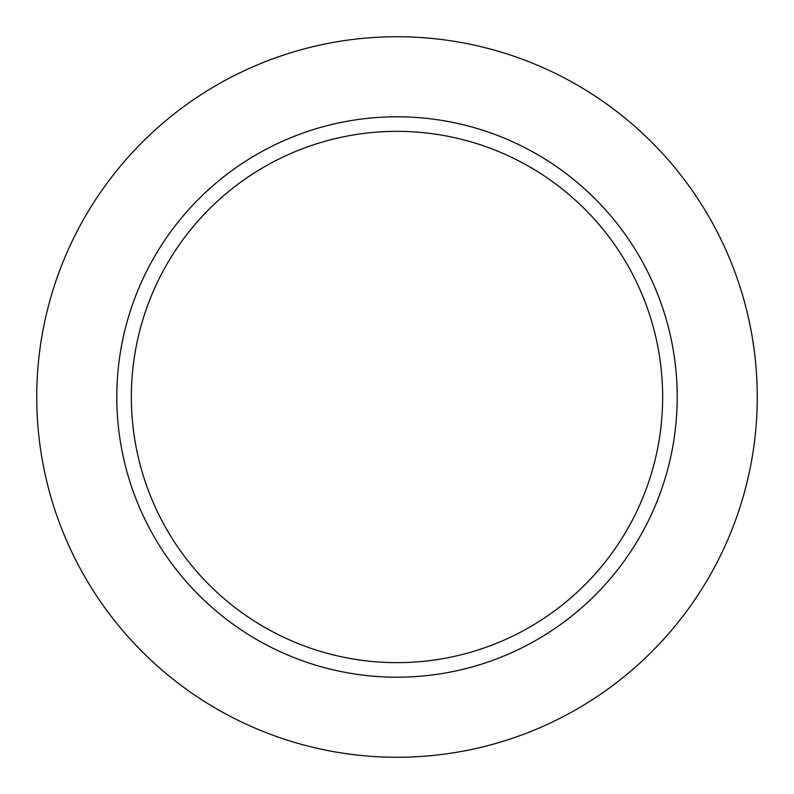 <?xml version="1.0" encoding="UTF-8"?>
<svg xmlns="http://www.w3.org/2000/svg" width="794" height="794" viewBox="0 0 794 794"><rect width="100%" height="100%" fill="white"/><g stroke="black" fill="none" stroke-linecap="round" stroke-linejoin="round"><path stroke-width="1.19" d="M531.335 642.902A280.203 280.203 0 0 0 642.902 262.665A280.203 280.203 0 0 0 262.665 151.098A280.203 280.203 0 0 0 151.098 531.335A280.203 280.203 0 0 0 531.335 642.902M524.358 630.128A265.653 265.653 0 0 0 630.128 269.642A265.653 265.653 0 0 0 269.642 163.872A265.653 265.653 0 0 0 163.872 524.358A265.653 265.653 0 0 0 524.358 630.128M224.285 80.839A360.258 360.258 0 0 1 713.161 224.285A360.258 360.258 0 0 1 569.715 713.161A360.258 360.258 0 0 1 80.839 569.715A360.258 360.258 0 0 1 224.285 80.839"/></g></svg>
